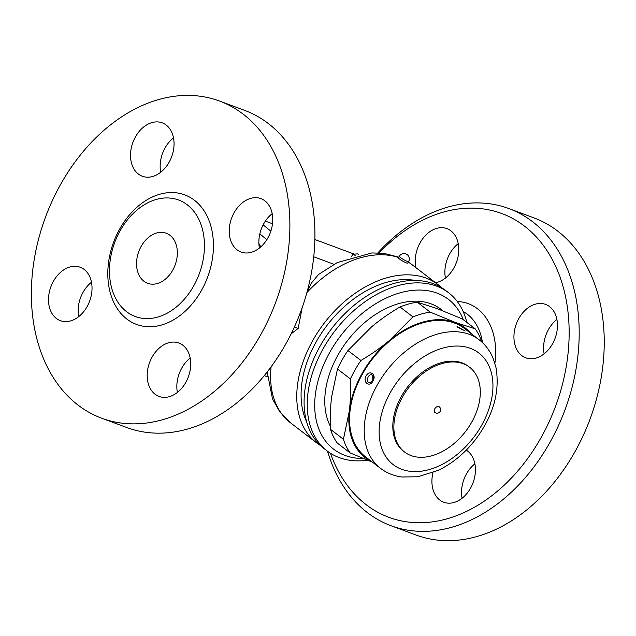 <?xml version="1.0" encoding="UTF-8"?>
<svg xmlns="http://www.w3.org/2000/svg" width="636" height="636" viewBox="0 0 636 636"><rect width="100%" height="100%" fill="white"/><g stroke="black" fill="none" stroke-linecap="round" stroke-linejoin="round"><path stroke-width="0.95" d="M166.203 125.054A28.493 20.67 110.4 0 1 170.456 159.628A28.493 20.67 110.4 0 1 142.369 176.251A28.493 20.67 110.4 0 1 132.916 142.345A28.493 20.67 110.4 0 1 162.212 122.835A28.493 20.67 110.4 0 1 166.203 125.054M173.501 137.853A28.493 20.67 -69.6 0 0 160.717 172.253M91.473 282.249A28.493 20.67 -69.6 0 0 83.165 292.099A28.493 20.67 -69.6 0 0 78.689 316.649M190.172 358.036A28.493 20.67 -69.6 0 0 177.388 392.436M272.2 213.632A28.493 20.67 -69.6 0 0 263.892 223.49A28.493 20.67 -69.6 0 0 259.416 248.04M53.519 281.088A28.493 20.67 110.4 0 1 80.184 267.231A28.493 20.67 110.4 0 1 89.636 301.138A28.493 20.67 110.4 0 1 60.341 320.647A28.493 20.67 110.4 0 1 53.519 281.088M155.049 394.217A28.493 20.67 110.4 0 1 150.796 359.634A28.493 20.67 110.4 0 1 178.883 343.019A28.493 20.67 110.4 0 1 188.336 376.925A28.493 20.67 110.4 0 1 159.032 396.435A28.493 20.67 110.4 0 1 155.049 394.217M267.732 238.182A28.493 20.67 110.4 0 1 241.06 252.039A28.493 20.67 110.4 0 1 231.615 218.132A28.493 20.67 110.4 0 1 260.911 198.623A28.493 20.67 110.4 0 1 267.732 238.182M244.637 110.378A169.176 122.716 110.4 0 1 285.071 345.269A169.176 122.716 110.4 0 1 126.707 427.503M260.029 335.959A169.176 122.716 110.4 0 1 101.665 418.202A169.176 122.716 110.4 0 1 45.609 216.836A169.176 122.716 110.4 0 1 219.587 101.068A169.176 122.716 110.4 0 1 260.029 335.959M120.435 230.232A62.145 45.084 110.4 0 1 169.001 197.995A62.145 45.084 110.4 0 1 193.463 286.311A62.145 45.084 110.4 0 1 126.715 311.783A62.145 45.084 110.4 0 1 120.435 230.232M258.892 243.477A56.986 41.34 110.4 0 1 260.76 246.919M172.642 270.316A26.712 19.374 110.4 0 1 147.639 283.306A26.712 19.374 110.4 0 1 138.791 251.514A26.712 19.374 110.4 0 1 166.258 233.229A26.712 19.374 110.4 0 1 172.642 270.316M263.145 224.874L270.849 231.146M265.363 221.105L272.502 223.753M314.868 239.494L354.188 254.106M267.16 221.765L265.53 220.859M379.159 252.929A162.053 117.557 110.4 0 1 538.366 239.247A162.053 117.557 110.4 0 1 540.552 438.546A162.053 117.557 110.4 0 1 330.466 453.269M415.92 267.653A28.493 20.67 110.4 0 1 423.409 237.816A28.493 20.67 110.4 0 1 446.917 228.626A28.493 20.67 110.4 0 1 457.984 256.992A28.493 20.67 110.4 0 1 435.549 282.718M466.26 450.121A28.493 20.67 110.4 0 1 467.587 451.035A28.493 20.67 110.4 0 1 471.848 485.602A28.493 20.67 110.4 0 1 443.761 502.241A28.493 20.67 110.4 0 1 432.981 472.62M518.96 318.27A28.493 20.67 110.4 0 1 545.632 304.421A28.493 20.67 110.4 0 1 555.069 338.336A28.493 20.67 110.4 0 1 525.773 357.83A28.493 20.67 110.4 0 1 518.96 318.27M458.214 243.652A28.493 20.67 -69.6 0 0 445.431 278.051M474.885 463.835A28.493 20.67 -69.6 0 0 462.102 498.234M556.913 319.439A28.493 20.67 -69.6 0 0 548.606 329.289A28.493 20.67 -69.6 0 0 544.13 353.839M327.556 451.258A169.176 122.716 -69.6 0 0 391.005 525.718A169.176 122.716 -69.6 0 0 549.337 443.467A169.176 122.716 -69.6 0 0 508.864 208.56A169.176 122.716 -69.6 0 0 377.887 252.874M508.864 208.56L533.906 217.87A169.176 122.716 110.4 0 1 574.38 452.776A169.176 122.716 110.4 0 1 416.055 535.027L391.005 525.718M307.093 291.805L311.568 282.845L318.612 274.418L337.199 262.596L371.933 252.937L383.89 253.343L398.836 257.159M313.731 256.785L333.932 264.298M358.744 254.782L357.567 253.883L352.845 254.201L355.548 255.569M351.374 256.793L352.845 254.201M291.161 333.805L298.165 328.454L294.365 327.047M298.165 328.454L302.172 307.641M320.512 445.558A99.725 66.987 -52.5 0 1 316.712 442.934A99.725 66.987 -52.5 0 1 313.103 339.926A99.725 66.987 -52.5 0 1 438.18 284.745A99.725 66.987 -52.5 0 1 441.694 287.742M306.687 421.97A94.382 63.401 -52.5 0 1 316.545 341.206A94.382 63.401 -52.5 0 1 415.34 280.468M466.76 322.365A99.725 66.987 127.5 0 0 448.642 292.775L445.502 290.366A99.725 66.987 127.5 0 0 320.425 345.555A99.725 66.987 127.5 0 0 324.034 448.555L327.174 450.964A99.725 66.987 127.5 0 0 339.211 457.594A99.725 66.987 127.5 0 0 367.465 460.233M448.642 292.775A99.725 66.987 127.5 0 0 334.775 331.078A99.725 66.987 127.5 0 0 327.174 450.964M363.212 458.508A94.382 63.401 -52.5 0 1 344.958 455.416A94.382 63.401 -52.5 0 1 346.318 328.892A94.382 63.401 -52.5 0 1 463.326 319.733M330.378 426.239A81.917 55.022 -52.5 0 1 338.193 354.642A81.917 55.022 -52.5 0 1 442.664 310.718M475.211 328.852L462.261 318.906L437.33 308.683L417.224 302.172A89.04 59.808 127.5 0 0 399.988 306.95C389.327 313.27 379.851 319.916 371.551 326.888L347.956 350.539A89.04 59.808 127.5 0 0 337.47 368.999L331.555 397.301C330.426 406.921 330.06 417.598 330.466 429.316A89.04 59.808 127.5 0 0 337.223 443.006L350.174 452.951A89.04 59.808 -52.5 0 1 343.424 439.269L349.339 410.959C350.468 401.34 350.826 390.663 350.42 378.945A89.04 59.808 -52.5 0 1 360.906 360.485C371.567 354.157 381.044 347.51 389.343 340.546L412.939 316.895A89.04 59.808 -52.5 0 1 430.182 312.125L455.114 322.341L475.211 328.852A89.04 59.808 -52.5 0 1 481.786 341.985M470.878 333.423A81.917 55.022 127.5 0 0 455.114 322.341A81.917 55.022 127.5 0 0 389.343 340.546A81.917 55.022 127.5 0 0 349.339 410.959A81.917 55.022 127.5 0 0 372.179 461.951M417.224 302.172L430.182 312.125M399.988 306.95L412.939 316.895M347.956 350.539L360.906 360.485M337.47 368.999L350.42 378.945M372.497 462.189L350.174 452.951M330.466 429.316L343.424 439.269M380.415 468.271L365.764 457.022A81.026 54.426 -52.5 0 1 362.83 373.332A81.026 54.426 -52.5 0 1 464.455 328.494L479.107 339.743A81.026 54.426 127.5 0 0 377.482 384.581A81.026 54.426 127.5 0 0 380.415 468.271C386.632 472.993 393.756 475.903 401.761 476.992L417.796 476.769L438.117 470.394C452.18 463.604 464.503 453.516 475.06 440.128C493.194 416.151 500.158 391.935 495.969 367.489L493.17 358.426C490.046 350.834 485.363 344.609 479.107 339.743M366.129 375.868C362.401 382.26 369.572 387.785 372.927 381.091C376.957 374.795 369.778 369.278 366.129 375.868M372.744 380.622L370.057 382.721C364.468 383.27 368.753 371.4 372.744 375.661L372.744 380.622M458.103 327.397L462.595 329.909M404.544 452.005L403.502 451.202A53.424 35.886 -52.5 0 1 401.57 396.021A53.424 35.886 -52.5 0 1 468.573 366.455L469.622 367.258A53.424 35.886 -52.5 0 1 465.544 431.486A53.424 35.886 -52.5 0 1 404.544 452.005A53.424 35.886 -52.5 0 1 402.612 396.824A53.424 35.886 -52.5 0 1 469.622 367.258M438.824 406.571A3.562 2.393 -52.5 0 1 439.253 406.809A3.562 3.562 0 0 1 439.905 411.802A3.562 3.562 0 0 1 434.913 412.454A3.562 2.393 -52.5 0 1 434.786 408.781A3.562 2.393 -52.5 0 1 438.824 406.571M264.282 375.606L267.414 376.774M399.344 256.268L398.478 257.795A5.342 0.803 29.6 0 0 401.062 260.124A5.342 0.803 29.6 0 0 406.261 262.851A5.342 0.803 29.6 0 0 407.771 263.073L408.638 261.547A5.342 5.342 0 0 0 406.635 254.265A5.342 5.342 0 0 0 399.344 256.268A5.342 0.803 29.6 0 0 401.928 258.59A5.342 0.803 29.6 0 0 407.135 261.317A5.342 0.803 29.6 0 0 408.638 261.547M120.005 228.443A69.125 50.149 110.4 0 1 210.166 223.769A69.125 50.149 110.4 0 1 151.702 326.689A69.125 50.149 110.4 0 1 120.005 228.443M463.183 311.568A56.986 41.34 110.4 0 1 482.486 342.629M494.895 363.299A65.89 47.795 -69.6 0 0 457.276 301.496M408.32 262.104A99.725 66.987 -52.5 0 1 412.017 264.656L408.344 262.064M306.878 292.616A99.725 66.987 -52.5 0 1 398.621 257.54M316.712 442.934L290.549 422.845A99.725 66.987 -52.5 0 1 271.111 366.821M390.655 391.967A70.342 47.247 -52.5 0 1 488.48 364.897A70.342 47.247 -52.5 0 1 428.982 469.63A70.342 47.247 -52.5 0 1 390.655 391.967M101.696 418.21L126.747 427.519M219.555 101.052L244.598 110.362M259.838 233.865L266.842 239.669M438.18 284.745L412.017 264.656M372.744 375.661C373.578 375.598 373.507 377.259 372.529 380.638L370.057 382.721A4.277 4.277 0 0 0 370.088 382.713M465.162 330.998L457.061 326.507L457.181 327.421M267.207 371.973L272.502 398.923L279.999 412.168L290.549 422.845"/></g></svg>
